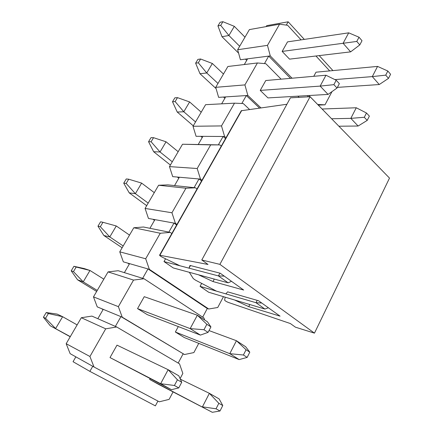 <?xml version="1.0" encoding="UTF-8"?>
<svg xmlns="http://www.w3.org/2000/svg" width="434" height="434" viewBox="0 0 434 434"><rect width="100%" height="100%" fill="white"/><g stroke="black" fill="none" stroke-linecap="round" stroke-linejoin="round"><path stroke-width="0.65" d="M103.086 309.594L101.415 308.596L122.236 317.178L118.379 306.648L133.536 280.076L144.012 278.747L203.958 317.965L204.609 319.956M129.272 264.149L127.677 263.096L149.345 269.335L145.694 258.772L160.26 233.248L170.274 232.396L171.815 233.552M154.493 220.38L152.969 219.278L175.401 223.342L171.945 212.763L185.958 188.215L195.533 187.808L197.003 189.012M178.803 178.2L177.343 177.05L200.47 179.096L197.199 168.517L210.68 144.891L219.848 144.896L221.248 146.144M202.244 137.524L200.85 136.33L224.6 136.504L221.503 125.92L234.49 103.167L243.268 103.558L249.474 109.401M224.861 98.274L223.526 97.037L247.852 95.469L244.917 84.896L257.427 62.968L265.847 63.711L281.124 79.172M246.707 60.369L245.427 59.1L270.263 55.91L267.48 45.353L279.545 24.206L287.617 25.275L301.082 39.874M266.167 26.599L266.709 25.66L288.16 21.792L286.288 25.096M332.954 70.596L319.196 55.606M304.315 39.396L288.16 21.792M220 411.003L222.767 405.54L218.834 403.305L216.045 408.79L220 411.003L212.307 412.3L159.099 384.643L149.676 379.446L150.11 378.654M178.754 387.915L171.452 389.689L110.014 357.573L117.001 345.149L168.142 369.697L178.808 375.811L181.743 382.245L177.43 379.793L174.414 385.484L178.754 387.915L181.743 382.245M157.922 401.076L155.367 405.866L89.871 371.368L73.053 361.706L75.852 356.851L70.14 353.661L66.174 343.701L89.93 356.498L94.015 366.996L159.294 401.808L169.108 399.378L173.068 391.902M180.094 378.627L182.844 373.419L179.519 363.838L116.686 326.981L105.717 328.826L89.93 356.498M89.871 371.368L92.751 366.291L94.015 366.996M75.852 356.851L92.751 366.291M247.152 357.41L249.8 352.175L246.067 349.755L243.398 355.007L247.152 357.41L239.15 359.591L184.347 337.571L175.358 332.01L178.298 326.58M122.236 317.178L184.483 354.524L193.879 352.582L198.756 343.359M208.07 332.363L200.405 335.091L147.283 314.645L137.54 308.617L144.251 296.682L197.345 315.22L207.452 321.811L210.929 326.943L206.844 324.29L203.964 329.731L208.07 332.363L210.929 326.943M268.396 307.782L264.897 309.046L208.662 292.245L200.074 286.348L201.674 283.391M149.345 269.335L208.732 308.992L217.738 307.5L223.467 296.666M231.501 281.308L228.127 282.827L173.28 267.952L163.992 261.572L165.56 258.783M175.401 223.342L176.958 224.449M200.47 179.096L201.956 180.256M224.6 136.504L226.022 137.708M247.852 95.469L260.894 107.833M299.113 97.335L297.952 96.164M260.226 90.402L265.782 80.523L325.972 75.234L320.151 86.1L260.226 90.402L267.962 97.91L328.055 94.411L320.151 86.1L333.876 84.652L337.028 88.037L339.345 83.648L336.204 80.252L333.876 84.652M329.688 70.905L315.947 55.997M270.263 55.91L292.066 78.212M308.959 95.523L317.666 104.48L325.001 104.822L331.994 91.612M313.771 76.308L316.001 72.19L377.553 66.407L372.307 76.601L334.874 79.601M282.149 51.413L287.509 41.881L348.697 32.838L343.099 43.281L282.149 51.413L289.549 59.143L350.618 51.863L343.099 43.281L356.781 41.442L359.781 44.935L362.005 40.715L359.021 37.21L356.781 41.442M245.427 59.1L240.42 59.746L237.653 49.731L249.398 29.599L279.545 24.206M223.526 97.037L218.627 97.357L215.72 87.332L227.877 66.489L257.427 62.968M200.85 136.33L196.07 136.298L193.011 126.267L205.597 104.681L234.49 103.167M177.343 177.05L172.699 176.638L169.477 166.607L182.524 144.24L218.356 144.858L223.103 136.493M152.969 219.278L148.466 218.459L145.075 208.434L158.605 185.242L167.92 184.884L194.079 187.656L199.005 178.965M127.677 263.096L123.332 261.843L119.762 251.834L133.802 227.763L143.513 227.009L168.864 232.114L173.985 223.081M101.415 308.596L97.243 306.881L93.478 296.889L108.061 271.896L118.194 270.718L142.65 278.324L147.972 268.939M66.174 343.701L81.321 317.731L91.905 316.093L115.373 326.406L120.918 316.636M93.478 296.889L118.379 306.648M108.061 271.896L133.536 280.076M119.762 251.834L145.694 258.772M133.802 227.763L160.26 233.248M145.075 208.434L171.945 212.763M158.605 185.242L185.958 188.215M169.477 166.607L197.199 168.517M182.524 144.24L210.68 144.891M193.011 126.267L221.503 125.92M215.72 87.332L244.917 84.896M81.321 317.731L105.717 328.826M237.653 49.731L267.48 45.353M318.274 105.109L325.001 104.822M268.727 56.111L290.487 78.353M307.37 95.616L308.536 96.809M264.458 63.586L268.695 56.111M247.597 58.823L244.304 64.53M246.355 95.567L259.483 108.023M241.819 103.493L246.317 95.567M225.653 96.901L221.655 103.84M223.147 136.493L225.528 138.582M218.356 144.858L219.848 144.896M202.922 136.347L198.278 144.403M199.065 178.971L201.55 180.978M194.079 187.656L195.533 187.808M179.361 177.229L174.549 185.584M174.056 223.098L176.649 225.002M168.864 232.114L170.274 232.396M154.927 219.631L149.931 228.3M148.081 268.966L207.289 308.514L208.732 308.992M207.289 308.514L202.673 317.162M207.3 308.487L208.749 308.965M142.65 278.324L144.012 278.747M129.565 263.639L124.379 272.639M121.135 316.722L184.483 354.524M183.072 353.911L178.179 363.09M179.22 363.703L179.519 363.838M183.088 353.884L184.499 354.497M115.373 326.406L116.686 326.981M103.227 309.344L97.834 318.697M385.728 75.147L388.501 78.375L390.584 74.257L387.828 71.024L385.728 75.147L372.307 76.601L379.256 84.532L337.375 87.38M387.828 71.024L377.553 66.407M388.501 78.375L379.256 84.532M364.3 117.283L367.207 120.402L369.377 116.128L366.48 112.997L364.3 117.283L350.829 118.357L331.598 118.759M338.873 126.213L358.121 126.028L350.829 118.357L356.276 107.768L322.082 109.01M366.48 112.997L356.276 107.768M367.207 120.402L358.121 126.028M238.597 53.143L221.996 36.711L228.902 35.507L239.671 46.27M220.7 25.373L222.897 21.7L220.136 22.259L217.944 25.91L220.7 25.373L228.902 35.507L234.322 26.338L244.982 37.172M217.944 25.91L221.996 36.711M222.897 21.7L234.322 26.338M359.781 44.935L350.618 51.863M359.021 37.21L348.697 32.838M290.422 97.829L201.783 259.988L208.016 264.458L159.56 255.208C159.75 255.68 160.737 256.385 162.522 257.308L179.904 265.76L189.018 268.163L190.032 265.44L220.222 273.219L243.664 290.037L212.975 281.547L198.512 274.798L189.327 272.302L193.309 278.628L195.626 280.223L216.474 291.143L225.848 293.883L227.633 291.843L258.604 300.757L280.055 316.147L248.725 306.654L234.593 299.992L225.165 297.176L224.628 300.171C225.143 300.86 226.407 301.625 228.414 302.46L290.373 323.552L295.435 327.182L314.466 333.144L389.51 178.092L310.088 96.722L290.422 97.829M314.466 333.144L219.902 264.366L201.783 259.988M219.902 264.366L310.088 96.722M286.912 104.252L241.271 110.746L159.582 255.176M190.455 265.548L189.018 268.163M214.298 279.078L212.975 281.547M249.821 304.543L248.725 306.654M216.083 88.585L200.003 73.726L206.747 72.972L217.987 83.447M198.316 62.805L200.589 59.002L197.899 59.382L195.631 63.163L198.316 62.805L206.747 72.972L212.356 63.483L223.477 74.03M195.631 63.163L200.003 73.726M200.589 59.002L212.356 63.483M337.028 88.037L328.055 94.411M336.204 80.252L325.972 75.234M193.271 125.817L177.235 112.037L183.804 111.771L195.539 121.932M175.13 101.578L177.484 97.639L174.864 97.824L172.515 101.74L175.13 101.578L183.804 111.771L189.615 101.941L201.224 112.184M172.515 101.74L177.235 112.037M177.484 97.639L189.615 101.941M170.388 165.039L153.658 151.726L160.032 151.981L172.282 161.795M151.103 141.766L153.544 137.681L151.005 137.654L148.569 141.717L151.103 141.766L160.032 151.981L166.054 141.793L178.173 151.694M148.569 141.717L153.658 151.726M153.544 137.681L166.054 141.793M146.692 205.667L129.213 192.859L135.375 193.672L148.184 203.112M126.18 183.441L128.714 179.204L126.261 178.954L123.733 183.17L126.18 183.441L135.375 193.672L141.625 183.105L154.287 192.642M123.733 183.17L129.213 192.859M128.714 179.204L141.625 183.105M264.897 309.046L256 302.704L200.074 286.348M261.773 303.03L256 302.704L257.21 300.355M122.128 247.776L103.867 235.516L109.797 236.937L123.185 245.964M100.319 226.694L102.945 222.295L100.59 221.801L97.97 226.179L100.319 226.694L109.797 236.937L116.279 225.973L129.522 235.103M163.992 261.572L218.416 275.91L219.902 273.138M228.127 282.827L218.416 275.91L224.275 276.127M97.97 226.179L103.867 235.516M102.945 222.295L116.279 225.973M239.15 359.591L229.787 353.667L175.358 332.01M243.398 355.007L229.787 353.667L236.443 340.723L209.014 330.572M246.067 349.755L236.443 340.723L245.687 346.761L249.8 352.175M96.652 291.447L77.561 279.794L83.23 281.861L97.243 290.438M73.454 271.613L76.189 267.046L73.937 266.292L71.214 270.832L73.454 271.613L83.23 281.861L89.968 270.469L103.818 279.16M137.54 308.617L190.168 328.614L197.345 315.22L206.844 324.29M73.937 266.292L84.229 268.57L89.968 270.469L76.189 267.046M200.405 335.091L190.168 328.614L203.964 329.731M71.214 270.832L77.561 279.794M212.307 412.3L149.676 379.446M216.045 408.79L202.434 406.837L209.383 393.329L180.349 379.186M218.834 403.305L209.383 393.329L219.127 398.911L222.767 405.54M70.216 336.773L50.235 325.777L70.303 336.627M45.543 318.301L48.38 313.549L46.243 312.518L43.416 317.238L45.543 318.301L55.628 328.543L62.632 316.706L77.133 324.909M110.014 357.573L160.64 383.705L168.142 369.697L177.43 379.793M46.243 312.518L57.163 314.113L62.632 316.706L48.38 313.549M171.452 389.689L160.64 383.705L174.414 385.484M43.416 317.238L50.235 325.777M241.733 110.469L159.913 255.159"/></g></svg>
